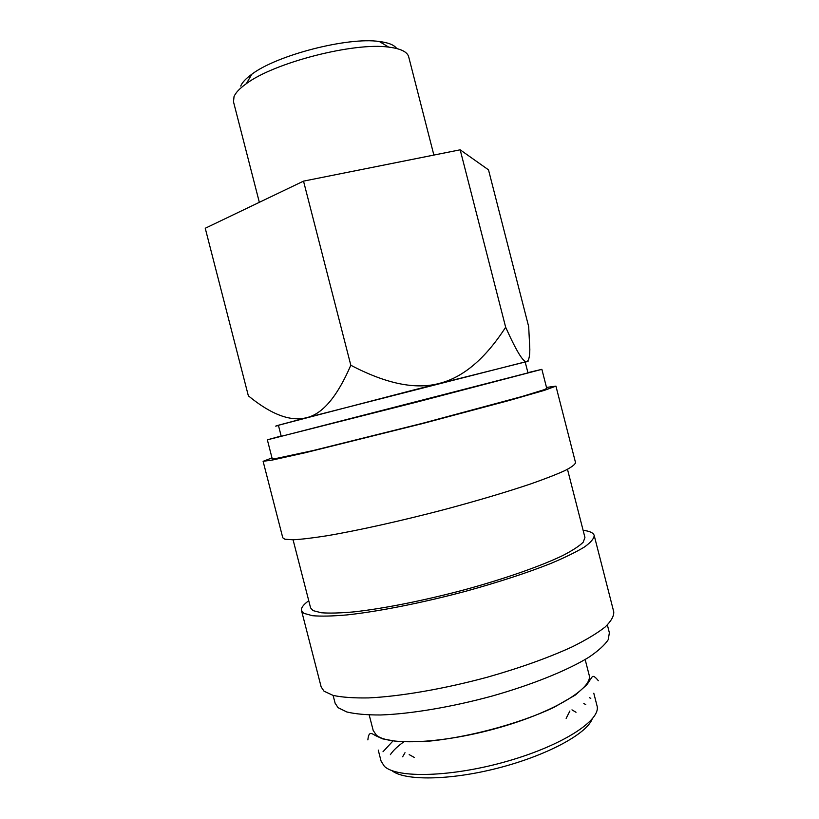 <?xml version="1.0" encoding="UTF-8"?>
<svg xmlns="http://www.w3.org/2000/svg" width="819" height="819" viewBox="0 0 819 819"><rect width="100%" height="100%" fill="white"/><g stroke="black" fill="none" stroke-linecap="round" stroke-linejoin="round"><path stroke-width="1.23" d="M587.407 682.964L587.919 683.281M281.173 436.005L267.352 439.823L272.256 458.916L274.089 458.916L312.694 450.645L422.205 423.392L522.082 396.498L544.154 389.701L546.754 388.431L541.871 369.338L527.917 372.655M267.352 439.823L416.738 402.088L541.871 369.338M272 457.913L263.104 461.312L282.78 537.786L284.92 539.23L292.977 539.782C301.279 539.352 312.582 538.022 326.853 535.78C357.627 530.579 401.064 520.925 444.594 509.5C477.61 500.644 506.244 492.137 530.497 483.988C544.983 478.9 556.47 474.436 564.956 470.577C571.611 467.147 575.133 464.496 575.532 462.622L555.937 386.128L546.498 387.438M263.104 461.312L272.451 460.022L305.487 452.672L422.532 423.566L509.101 400.511L544.4 390.346L555.937 386.128M293.069 539.782L310.596 607.903L313.114 610.636L321.314 612.755C329.514 613.39 340.458 613.083 354.146 611.854C383.538 608.609 424.365 600.501 464.895 589.67C505.19 578.634 541.021 566.021 562.848 555.507C572.594 550.45 579.391 546.007 583.23 542.168L584.94 537.459L567.485 469.318M308.753 600.736C303.358 604.637 300.942 607.923 301.515 610.575L321.171 686.967L324.017 691.185L333.005 695.372C341.922 697.317 353.767 698.157 368.55 697.911C400.256 696.447 444.215 688.892 487.622 677.129C520.485 667.751 548.699 657.647 572.246 646.826C586.23 639.844 597.174 633.261 605.057 627.088C611.097 621.263 613.994 616.175 613.759 611.844L594.184 535.431C593.406 532.831 589.711 531.111 583.108 530.292M301.515 610.575L303.992 613.38L312.51 615.704C321.109 616.431 332.678 616.164 347.205 614.895C378.429 611.517 422.123 602.886 465.591 591.298C498.536 582.186 526.965 572.901 550.87 563.441C565.11 557.432 576.33 551.934 584.531 546.938C590.878 542.342 594.092 538.503 594.184 535.431M333.108 695.403L335.114 703.204L338.083 707.677L346.836 711.977C355.405 714.025 366.677 715.028 380.661 714.977C410.616 713.953 451.74 707.063 492.199 696.027C532.381 684.633 567.751 670.27 588.912 657.217C598.32 650.839 604.76 645.003 608.22 639.7L609.367 632.79L607.37 624.979M369.205 714.967L373.188 730.446L376.279 735.032C388.175 746.017 443.294 743.58 498.914 727.681C554.606 711.906 593.355 687.878 589.127 674.999L585.155 659.52M403.757 741.881C397.594 746.263 393.13 750.521 390.366 754.657M392.997 740.929L382.995 751.76M378.245 750.081L381.081 761.127L384.306 766.226C396.539 778.541 451.934 777.211 507.514 761.168C563.155 745.249 601.555 719.891 596.99 705.691L593.795 693.222M525.225 362.141L526.392 361.803C528.542 361.189 528.654 361.087 526.74 361.507L306.552 417.7C290.571 421.826 271.171 414.537 248.362 395.843L205.241 228.255L303.521 181.132L460.176 149.816L488.503 169.85L528.685 326.668L529.832 349.355C529.739 356.93 528.716 360.984 526.74 361.507C523.546 362.858 516.523 351.433 505.661 327.231C485.329 358.691 463.216 377.416 439.312 383.415C415.581 389.824 386.087 383.773 350.819 365.243C337.295 396.58 322.543 414.066 306.552 417.7L277.252 425.552C274.938 426.228 274.949 426.3 277.283 425.767L278.47 425.501M259.336 202.313L233.497 101.812L234.019 96.632C235.626 92.701 239.721 88.391 246.314 83.692C274.13 62.633 354.207 42.066 388.728 47.123C400.706 48.608 407.36 51.843 408.691 56.828L433.875 155.067M240.714 86.046C242.209 82.422 245.935 78.481 251.873 74.201C276.986 55.057 348.055 36.804 379.289 41.493C388.482 42.639 394.277 44.984 396.683 48.516M283.026 435.882L281.234 436.251L278.429 425.368L280.18 424.805L413.093 390.131L525.184 362.008L527.979 372.891L283.026 435.882M590.796 698.402L589.434 697.655M409.193 754.627L414.219 757.38M566.144 718.376L569.891 711.025M460.176 149.816L505.661 327.231M303.521 181.132L350.819 365.243M391.82 770.556C404.136 780.906 449.559 780.568 497.942 768.099C546.345 755.712 586.312 734.131 592.127 719.133M585.739 704.494L583.814 703.572M251.873 74.201L246.314 83.692M379.289 41.493L388.728 47.123M405.006 752.712L402.631 756.797M367.874 739.895C368.642 731.643 371.079 732.831 375.245 735.472L382.483 738.83L398.014 741.676L423.925 741.604C464.578 738.41 518.314 724.242 553.961 707.36L575.419 694.993L586.793 684.776L592.065 677.006C593.028 675.44 595.116 676.678 598.331 680.722M571.979 709.848L576.013 712.284"/></g></svg>
